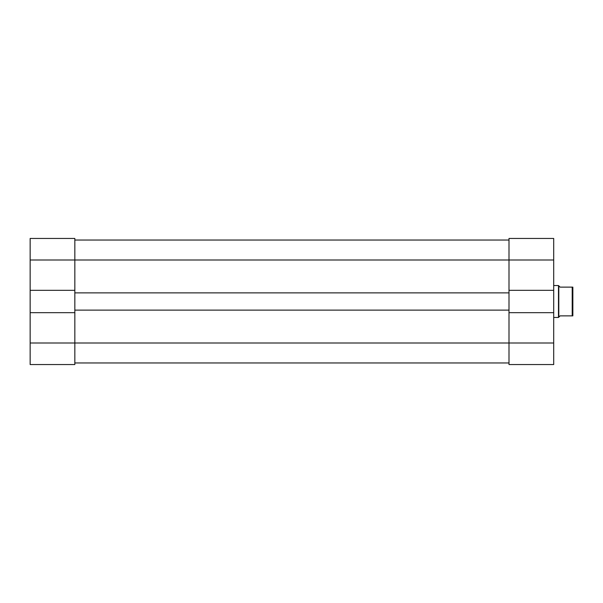 <?xml version="1.0" encoding="UTF-8"?>
<svg xmlns="http://www.w3.org/2000/svg" width="603" height="603" viewBox="0 0 603 603"><rect width="100%" height="100%" fill="white"/><g stroke="black" fill="none" stroke-linecap="round" stroke-linejoin="round"><path stroke-width="0.9" d="M74.84 362.953L509 362.953M509 290.329L509 259.999L30.15 259.999L30.15 238.449L74.84 238.449L74.84 292.877L509 292.877L509 290.329L553.697 290.329L553.697 259.999L509 259.999L509 238.449L553.697 238.449L553.697 259.999M74.84 240.047L509 240.047L74.84 240.047M74.84 312.671L30.15 312.671L30.15 343.001L74.84 343.001L74.84 310.123L509 310.123L509 312.671L553.697 312.671L553.697 290.329M74.84 310.123L74.84 292.877M509 310.123L509 292.877M553.697 312.671L553.697 364.551L509 364.551L509 343.001L74.84 343.001L74.84 364.551L30.15 364.551L30.15 343.001M30.15 259.999L30.15 312.671M74.84 290.329L30.15 290.329M74.84 364.551L30.15 364.551M572.209 287.134L572.85 287.134L572.85 315.866L572.209 315.866L572.209 287.134L560.081 287.134L558.484 285.536L558.484 317.464L553.697 317.464M558.8 285.86L558.8 317.14L560.081 315.866L572.209 315.866M553.697 343.001L509 343.001L509 312.671M553.697 285.536L558.484 285.536"/></g></svg>
